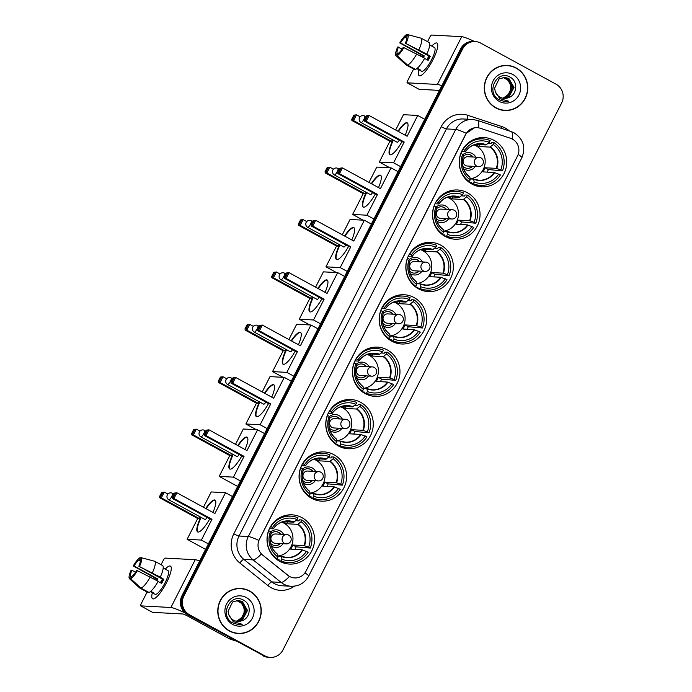 <?xml version="1.0" encoding="UTF-8"?>
<svg xmlns="http://www.w3.org/2000/svg" width="692" height="692" viewBox="0 0 692 692"><rect width="100%" height="100%" fill="white"/><g stroke="black" fill="none" stroke-linecap="round" stroke-linejoin="round"><path stroke-width="1.04" d="M387.33 349.927A24.652 23.753 93.1 0 0 377.547 347.133A24.652 23.753 93.1 0 0 353.327 365.229A24.652 23.753 93.1 0 0 365.091 393.575A24.652 23.753 93.1 0 0 374.882 396.369A24.652 23.753 93.1 0 0 399.102 378.273A24.652 23.753 93.1 0 0 387.33 349.927M467.411 192.765A24.652 23.753 93.1 0 0 457.62 189.971A24.652 23.753 93.1 0 0 433.4 208.076A24.652 23.753 93.1 0 0 445.164 236.422A24.652 23.753 93.1 0 0 454.955 239.207A24.652 23.753 93.1 0 0 479.175 221.111A24.652 23.753 93.1 0 0 467.411 192.765M440.717 245.15A24.652 23.753 93.1 0 0 430.926 242.364A24.652 23.753 93.1 0 0 406.706 260.46A24.652 23.753 93.1 0 0 418.478 288.806A24.652 23.753 93.1 0 0 428.262 291.591A24.652 23.753 93.1 0 0 452.482 273.496A24.652 23.753 93.1 0 0 440.717 245.15M414.024 297.534A24.652 23.753 93.1 0 0 404.232 294.749A24.652 23.753 93.1 0 0 380.02 312.845A24.652 23.753 93.1 0 0 391.784 341.191A24.652 23.753 93.1 0 0 401.576 343.985A24.652 23.753 93.1 0 0 425.788 325.88A24.652 23.753 93.1 0 0 414.024 297.534M360.644 402.312A24.652 23.753 93.1 0 0 350.853 399.518A24.652 23.753 93.1 0 0 326.633 417.622A24.652 23.753 93.1 0 0 338.397 445.968A24.652 23.753 93.1 0 0 348.188 448.753A24.652 23.753 93.1 0 0 372.408 430.658A24.652 23.753 93.1 0 0 360.644 402.312M333.951 454.696A24.652 23.753 93.1 0 0 324.159 451.911A24.652 23.753 93.1 0 0 299.939 470.006A24.652 23.753 93.1 0 0 311.703 498.352A24.652 23.753 93.1 0 0 321.495 501.138A24.652 23.753 93.1 0 0 345.715 483.042A24.652 23.753 93.1 0 0 333.951 454.696M301.885 517.625A24.652 23.753 93.1 0 0 292.093 514.839A24.652 23.753 93.1 0 0 267.873 532.935A24.652 23.753 93.1 0 0 279.637 561.281A24.652 23.753 93.1 0 0 289.429 564.067A24.652 23.753 93.1 0 0 313.649 545.971A24.652 23.753 93.1 0 0 301.885 517.625M494.105 140.372A24.652 23.753 93.1 0 0 484.313 137.587A24.652 23.753 93.1 0 0 460.093 155.683A24.652 23.753 93.1 0 0 471.858 184.029A24.652 23.753 93.1 0 0 481.649 186.823A24.652 23.753 93.1 0 0 505.869 168.718A24.652 23.753 93.1 0 0 494.105 140.372M512.461 139.127A12.56 12.101 93.1 0 0 510.514 138.279L480.196 128.236A12.56 12.101 93.1 0 0 477.151 127.665A12.56 12.101 93.1 0 0 465.777 134.369L259.431 539.345A12.56 12.101 93.1 0 0 262.692 555.114L287.829 575.32A12.56 12.101 93.1 0 0 294.593 577.924A12.56 12.101 93.1 0 0 305.959 571.22L517.486 156.081A12.56 12.101 93.1 0 0 512.461 139.127M516.197 67.98A22.559 21.737 93.1 0 0 507.236 65.429A22.559 21.737 93.1 0 0 485.075 81.985A22.559 21.737 93.1 0 0 495.844 107.926A22.559 21.737 93.1 0 0 504.805 110.478A22.559 21.737 93.1 0 0 526.967 93.913A22.559 21.737 93.1 0 0 516.197 67.98M511.57 66.363A22.559 21.737 93.1 0 0 506.743 65.403M249.691 591.02A22.559 21.737 93.1 0 0 240.738 588.468A22.559 21.737 93.1 0 0 218.568 605.033A22.559 21.737 93.1 0 0 229.337 630.974A22.559 21.737 93.1 0 0 238.299 633.526A22.559 21.737 93.1 0 0 260.46 616.961A22.559 21.737 93.1 0 0 249.691 591.02M245.063 589.402A22.559 21.737 93.1 0 0 240.236 588.451M475.231 41.546L473.242 41.442A13.952 13.451 93.1 0 0 460.604 48.89L181.927 595.821A13.952 13.451 93.1 0 0 187.515 614.66L263.773 655.765A13.952 13.451 93.1 0 0 269.318 657.348A13.952 13.451 93.1 0 1 263.773 655.765L188.509 614.712L264.768 655.826A13.952 13.451 93.1 0 0 270.304 657.4A13.952 13.451 93.1 0 0 282.942 649.952L561.619 103.021A13.952 13.451 93.1 0 0 556.031 84.182L480.767 43.129A13.952 13.451 93.1 0 0 475.231 41.546A13.952 13.451 93.1 0 0 462.593 49.002L183.916 595.933A13.952 13.451 93.1 0 0 189.504 614.764L264.768 655.826M181.927 595.821L182.922 595.873A13.952 13.451 93.1 0 0 188.509 614.712A13.952 13.451 93.1 0 1 182.922 595.873L461.599 48.942L182.922 595.873L183.916 595.933M474.236 41.494A13.952 13.451 93.1 0 0 461.599 48.942A13.952 13.451 93.1 0 1 474.236 41.494M304.973 572.846A16.279 1.817 27 0 1 308.649 576.159C304.826 582.967 298.996 586.34 291.159 586.271A18.606 17.931 -86.9 0 1 283.772 584.16A18.606 17.931 -86.9 0 1 281.151 582.413A16.279 3.581 128.8 0 0 289.429 576.488L261.36 554.033A16.279 3.581 128.8 0 1 253.134 559.897A18.606 17.931 -86.9 0 1 248.307 536.525A16.279 1.817 -153 0 1 258.825 540.426L465.655 134.36L466.261 133.322L474.513 127.804M237.797 633.491A22.559 21.737 93.1 0 0 242.702 633.059M504.304 110.443A22.559 21.737 93.1 0 0 509.208 110.019M262.778 655.713A13.952 13.451 93.1 0 0 268.323 657.296L270.304 657.4M499.477 109.492A22.326 21.513 93.1 0 0 503.819 110.192L504.814 110.244A22.326 21.513 93.1 0 0 526.75 93.852A22.326 21.513 93.1 0 0 516.094 68.179A22.326 21.513 93.1 0 0 507.227 65.662A22.326 21.513 93.1 0 0 485.291 82.045A22.326 21.513 93.1 0 0 495.948 107.718A22.326 21.513 93.1 0 0 504.814 110.244M503.257 77.409L505.757 78.378C511.578 82.781 512.374 88.187 508.136 94.596A10.51 10.129 93.1 0 0 507.418 79.891L503.058 77.435M504.053 77.348L507.331 78.456L512.452 87.33L507.444 96.621L502.799 98.203M503.854 77.357L506.942 78.438L512.054 87.304L507.054 96.603L502.608 98.16M508.438 97.676C517.227 95.107 518.213 81.526 510.497 77.392C497.384 68.819 485.317 91.932 498.785 99.683L504.892 101.62L508.732 101.24L499.745 98.601L495.394 91.88A10.51 10.129 93.1 0 0 508.438 97.676L504.157 98.376M495.394 91.88L494.572 88.308L499.044 78.983L504.84 77.357L508.905 78.542L514.026 87.417L509.027 96.707L503.577 98.325M504.641 77.348L508.516 78.525L513.637 87.391L508.629 96.681L503.378 98.299M512.858 74.528A15.163 14.61 93.1 0 0 493.111 80.912A15.163 14.61 93.1 0 0 499.183 101.378A15.163 14.61 93.1 0 0 518.931 94.994A15.163 14.61 93.1 0 0 512.858 74.528M508.136 94.596L503.378 98.048M507.227 65.662L506.233 65.602A22.326 21.513 93.1 0 0 501.838 65.835M508.732 101.24L504.805 101.612M431.747 46.087A18.606 4.515 118.6 0 1 437.776 45.62A18.606 4.515 118.6 0 1 432.993 59.668A18.606 4.515 118.6 0 1 421.722 75.056A18.606 4.515 118.6 0 1 418.85 69.728A18.606 4.515 118.6 0 0 419.118 75.739A18.606 4.515 118.6 0 0 432.993 59.668A18.606 4.515 118.6 0 0 436.937 43.068A18.606 4.515 118.6 0 0 431.747 46.087M474.53 41.511A18.606 2.076 -153 0 0 461.728 36.676L431.566 35.05A2.327 0.562 -61.4 0 0 429.896 37.074L427.552 41.667M441.851 85.696A18.606 2.076 -153 0 0 437.387 84.45L407.225 82.824L419.11 89.303L439.455 90.401M419.11 89.303A2.327 0.562 118.6 0 1 419.041 89.285L407.155 82.806A2.327 0.562 -61.4 0 1 407.649 80.73L413.617 69.01M420.329 55.844L420.944 54.642M423.409 57.523A9.299 2.258 -61.4 0 1 424.3 55.914L400.53 42.956A9.299 2.258 118.6 0 1 405.33 37.134L406.758 37.913M424.585 58.413L428.149 60.36A13.485 3.278 118.6 0 0 429.256 58.301A13.485 3.278 118.6 0 0 430.251 56.242L426.791 54.106A15.354 3.728 118.6 0 0 429.161 42.541L421.238 38.224L407.865 34.669L406.576 37.204A9.299 2.258 118.6 0 1 405.339 43.215L429.109 56.173A9.299 2.258 -61.4 0 1 428.14 58.24A9.299 2.258 -61.4 0 1 427.258 59.867M426.869 59.659A9.299 2.258 118.6 0 1 428.971 56.104M431.938 46.191A13.485 3.278 118.6 0 1 432.111 46.26L434.49 47.558A13.485 3.278 118.6 0 1 431.635 59.599A13.485 3.278 118.6 0 1 421.575 71.241L419.196 69.944A13.485 3.278 118.6 0 1 419.041 69.84L416.818 68.62M419.196 69.944A13.485 3.278 118.6 0 0 420.278 69.901L417.267 68.257M424.698 58.223A15.354 3.728 118.6 0 1 415.468 69.416L407.545 65.091L397.156 55.68L398.445 53.154A9.299 2.258 118.6 0 0 403.246 47.333L424.698 58.223M398.203 53.63L397.208 53.085L395.911 55.619L406.308 65.022L414.231 69.347L414.473 68.871M426.791 54.106L405.339 43.215M421.238 38.224A15.354 3.728 118.6 0 1 418.868 49.781M416.774 53.898A15.354 3.728 118.6 0 1 407.545 65.091M406.308 65.022A15.354 3.728 118.6 0 1 406.239 64.97L400.236 59.538M407.865 34.669A12.093 2.932 118.6 0 1 406.1 43.25M404.007 47.376A12.093 2.932 118.6 0 1 397.156 55.68M395.911 55.619A12.093 2.932 118.6 0 1 397.675 47.03L402.138 49.089M397.208 53.085A9.299 2.258 118.6 0 1 398.436 47.073M422.509 57.038A13.485 3.278 118.6 0 1 423.158 55.853L399.768 42.913A12.093 2.932 118.6 0 1 406.619 34.6L405.33 37.134M432.111 46.26A13.485 3.278 118.6 0 1 432.266 46.373L429.715 44.98M407.744 34.894L406.619 34.6M400.53 42.956L399.768 42.913M424.3 55.914L423.158 55.853M430.251 56.242L429.109 56.173M419.283 69.356L419.041 69.84M232.97 632.531A22.326 21.513 93.1 0 0 237.313 633.232L238.308 633.292A22.326 21.513 93.1 0 0 260.244 616.901A22.326 21.513 93.1 0 0 249.587 591.227A22.326 21.513 93.1 0 0 240.721 588.702A22.326 21.513 93.1 0 0 218.784 605.093A22.326 21.513 93.1 0 0 229.441 630.767A22.326 21.513 93.1 0 0 238.308 633.292M236.75 600.457L239.25 601.417C245.08 605.82 245.868 611.235 241.629 617.645A10.51 10.129 93.1 0 0 240.911 602.94L236.552 600.483M237.546 600.397L240.833 601.504L245.945 610.37L240.946 619.669L236.292 621.243M237.347 600.405L240.435 601.478L245.556 610.353L240.548 619.643L236.102 621.208M241.932 620.715C250.729 618.155 251.706 604.574 243.991 600.44C230.877 591.868 218.81 614.972 232.278 622.731L238.385 624.668L242.235 624.288L233.239 621.65L228.888 614.92A10.51 10.129 93.1 0 0 241.932 620.715L237.65 621.425M228.888 614.92L228.066 611.347L232.547 602.023L238.342 600.405L242.408 601.59L247.528 610.456L242.52 619.747L237.071 621.373M238.143 600.397L242.01 601.564L247.13 610.439L242.122 619.729L236.88 621.347M246.361 597.568A15.163 14.61 93.1 0 0 226.604 603.952A15.163 14.61 93.1 0 0 232.676 624.426A15.163 14.61 93.1 0 0 252.433 618.043A15.163 14.61 93.1 0 0 246.361 597.568M241.629 617.645L236.872 621.087M240.721 588.702L239.726 588.65A22.326 21.513 93.1 0 0 235.332 588.875M242.235 624.288L238.385 624.668M474.011 139.412A23.26 22.412 93.1 0 1 480.516 138.781L482.999 138.91A23.26 22.412 93.1 0 1 490.196 140.571L489.313 142.31A21.305 20.526 93.1 0 0 464.756 150.242L465.491 151.574L461.685 151.366M475.577 144.377L486.026 144.939L489.313 142.31M487.947 143.452L491.147 143.633L491.675 142.595L494.157 142.725A23.26 22.412 93.1 0 1 502.496 170.829L500.826 169.912A21.305 20.526 93.1 0 0 493.275 144.464L489.988 147.102L478.726 146.496A18.234 17.568 93.1 0 0 476.805 145.277A18.234 17.568 93.1 0 0 475.162 144.49M502.496 170.829L488.344 169.575L485.031 167.767L496.294 168.372L500.826 169.912M487.177 172.118A22.092 21.288 93.1 0 0 488.344 169.575M470.863 183.458L471.33 182.541L469.323 182.429M471.607 183.89A23.26 22.412 93.1 0 0 477.999 185.222L480.482 185.361A23.26 22.412 93.1 0 0 500.394 174.946L494.2 172.498L482.938 171.884A18.234 17.568 -86.9 0 0 485.031 167.767M471.079 183.588L473.285 183.709A23.26 22.412 93.1 0 0 480.482 185.361M468.095 181.477L469.323 181.546A23.26 22.412 93.1 0 1 460.984 153.442L460.811 153.434M462.784 149.308L463.086 149.325A23.26 22.412 93.1 0 1 482.999 138.91M473.285 183.709L474.167 181.97A21.305 20.526 93.1 0 0 498.724 174.029M460.984 153.442L462.654 154.359A21.305 20.526 93.1 0 0 470.205 179.808L469.323 181.546M464.756 150.242L463.086 149.325M470.093 178.934L473.665 179.124L474.167 181.97M470.205 179.808L469.868 177.178A18.45 17.784 93.1 0 1 463.467 155.605L462.654 154.359M473.665 179.124L473.83 179.332A18.45 17.784 93.1 0 0 494.65 172.611M486.381 144.758A18.45 17.784 93.1 0 0 465.569 151.487L465.491 151.574M493.275 144.464L494.157 142.725M470.153 178.934A18.234 17.568 93.1 0 0 471.131 178.648M478.726 146.496L479.686 144.602M473.951 144.896A17.49 16.85 -86.9 0 1 476.226 145.925A17.49 16.85 -86.9 0 1 484.884 164.679A17.49 16.85 -86.9 0 1 470.076 178.795M463.562 168.744A8.84 8.52 93.1 0 0 475.317 166.443M475.819 157.162A8.84 8.52 93.1 0 0 462.862 154.671M462.758 165.968A6.981 6.721 93.1 0 0 472.593 166.296M473.094 157.015A6.981 6.721 93.1 0 0 463.277 156.28M478.509 166.616A4.654 4.654 0 0 0 482.904 164.09A4.654 4.654 0 0 0 479.011 157.335A4.654 4.481 -86.9 0 0 476.667 166.097A4.654 4.481 -86.9 0 0 478.509 166.616L467.342 166.019A4.654 4.481 -86.9 0 1 463.268 160.137A4.654 4.481 -86.9 0 1 467.844 156.729L479.011 157.335A4.654 4.481 -86.9 0 1 480.862 157.854M468.095 154.411A6.981 6.721 -86.9 0 1 472.844 156.998M472.342 166.288A6.981 6.721 -86.9 0 1 467.334 168.346M401.974 141.626A18.139 4.403 118.6 0 1 389.847 154.679A18.139 4.403 118.6 0 1 392.969 139.957M389.838 167.784L379.328 162.049L389.925 141.255L351.899 120.512L351.778 119.266L353.872 115.149L356.501 114.837L360.125 116.81M395.66 130.001L403.462 114.69L417.734 115.46L424.741 119.284M389.925 141.255L391.594 141.341L353.56 120.598L351.899 120.512M397.935 131.238A18.139 4.403 118.6 0 1 407.225 122.83A18.139 4.403 118.6 0 1 405.183 135.191M392.442 139.672L391.594 141.341M379.328 162.049L393.601 162.819L404.206 142.024L402.536 141.938L364.511 121.195L366.172 121.282L404.206 142.024M367.651 115.893L365.558 120.01L366.172 121.282L369.113 115.512L366.483 115.832L369.113 115.512L407.138 136.255L417.734 115.46M400.607 166.642L393.601 162.819M353.872 115.149L356.501 114.837L353.56 120.598L352.946 119.327L355.039 115.209M351.778 119.266L352.946 119.327M365.558 120.01L364.39 119.95L364.511 121.195M366.483 115.832L364.39 119.95M364.563 116.014A3.72 0.9 118.6 0 1 364.667 116.04A3.72 0.9 118.6 0 1 363.88 119.361A3.72 0.9 118.6 0 1 361.207 122.605A3.72 0.9 118.6 0 1 361.103 122.579L397.147 142.241A3.72 0.9 -61.4 0 0 397.251 142.267A3.72 0.9 -61.4 0 0 399.284 140.156M390.054 154.766A18.139 4.403 118.6 0 1 393.367 140.173M398.332 131.454A18.139 4.403 118.6 0 1 407.112 122.908A18.139 4.403 118.6 0 1 407.406 122.96M447.317 191.805A23.26 22.412 93.1 0 1 453.822 191.165L456.305 191.303A23.26 22.412 93.1 0 1 463.51 192.956L462.619 194.694A21.305 20.526 93.1 0 0 438.062 202.626L438.797 203.958L434.991 203.751M448.883 196.762L459.332 197.332L462.619 194.694M461.253 195.845L464.462 196.018L464.989 194.98L467.472 195.118A23.26 22.412 93.1 0 1 475.802 223.213L474.132 222.305A21.305 20.526 93.1 0 0 466.581 196.857L463.294 199.486L452.032 198.881A18.234 17.568 93.1 0 0 450.12 197.67A18.234 17.568 93.1 0 0 448.468 196.883M475.802 223.213L461.651 221.959L458.338 220.151L469.6 220.765L474.132 222.305M460.483 224.502A22.092 21.288 93.1 0 0 461.651 221.959M444.169 235.842L444.636 234.925L442.629 234.813M444.913 236.275A23.26 22.412 93.1 0 0 451.305 237.615L453.788 237.745A23.26 22.412 93.1 0 0 473.709 227.331L467.507 224.883L456.244 224.269A18.234 17.568 -86.9 0 0 458.338 220.151M444.385 235.972L446.591 236.093A23.26 22.412 93.1 0 0 453.788 237.745M441.409 233.87L442.629 233.931A23.26 22.412 93.1 0 1 434.291 205.835L434.118 205.827M436.09 201.701L436.392 201.718A23.26 22.412 93.1 0 1 456.305 191.303M446.591 236.093L447.473 234.354A21.305 20.526 93.1 0 0 472.031 226.422M434.291 205.835L435.969 206.744A21.305 20.526 93.1 0 0 443.511 232.192L442.629 233.931M438.062 202.626L436.392 201.718M443.399 231.318L446.971 231.517L447.473 234.354M443.511 232.192L443.174 229.562A18.45 17.784 93.1 0 1 436.782 207.989L435.969 206.744M446.971 231.517L447.136 231.725A18.45 17.784 93.1 0 0 467.956 224.995M459.696 197.151A18.45 17.784 93.1 0 0 438.875 203.872L438.797 203.958M466.581 196.857L467.472 195.118M443.46 231.327A18.234 17.568 93.1 0 0 444.437 231.033M452.032 198.881L452.992 196.986M447.257 197.289A17.49 16.85 -86.9 0 1 449.532 198.31A17.49 16.85 -86.9 0 1 458.191 217.063A17.49 16.85 -86.9 0 1 443.382 231.189M436.868 221.137A8.84 8.52 93.1 0 0 448.624 218.836M449.125 209.546A8.84 8.52 93.1 0 0 436.168 207.055M436.064 218.361A6.981 6.721 93.1 0 0 445.899 218.689M446.401 209.399A6.981 6.721 93.1 0 0 436.583 208.664M451.815 219.009A4.654 4.654 0 0 0 456.21 216.475A4.654 4.654 0 0 0 452.317 209.719A4.654 4.481 -86.9 0 0 449.973 218.482A4.654 4.481 -86.9 0 0 451.815 219.009L440.648 218.404A4.654 4.481 -86.9 0 1 436.583 212.53A4.654 4.481 -86.9 0 1 441.15 209.114L452.317 209.719A4.654 4.481 -86.9 0 1 454.168 210.247M441.401 206.796A6.981 6.721 -86.9 0 1 446.15 209.382M445.648 218.672A6.981 6.721 -86.9 0 1 440.648 220.731M375.289 194.011A18.139 4.403 118.6 0 1 363.153 207.064A18.139 4.403 118.6 0 1 366.276 192.341M363.144 220.168L352.635 214.434L363.239 193.639L325.205 172.896L325.084 171.651L327.186 167.533L329.807 167.222L333.432 169.194M368.974 182.385L376.768 167.075L391.041 167.845L398.047 171.668M363.239 193.639L364.9 193.725L326.875 172.983L325.205 172.896M371.241 183.622A18.139 4.403 118.6 0 1 380.531 175.214A18.139 4.403 118.6 0 1 378.489 187.575M365.748 192.056L364.9 193.725M352.635 214.434L366.916 215.212L377.512 194.409L375.842 194.322L337.817 173.58L339.487 173.666L377.512 194.409M340.957 168.277L338.864 172.395L339.487 173.666L342.419 167.905L339.789 168.217L342.419 167.905L380.444 188.648L391.041 167.845M373.914 219.027L366.916 215.212M327.186 167.533L329.807 167.222L326.875 172.983L326.252 171.72L328.345 167.602M325.084 171.651L326.252 171.72M338.864 172.395L337.696 172.334L337.817 173.58M339.789 168.217L337.696 172.334M337.869 168.398A3.72 0.9 118.6 0 1 337.973 168.433A3.72 0.9 118.6 0 1 337.186 171.746A3.72 0.9 118.6 0 1 334.513 174.99A3.72 0.9 118.6 0 1 334.409 174.964L370.454 194.625A3.72 0.9 -61.4 0 0 370.557 194.651A3.72 0.9 -61.4 0 0 372.59 192.549M363.361 207.15A18.139 4.403 118.6 0 1 366.673 192.558M371.639 183.838A18.139 4.403 118.6 0 1 380.418 175.292A18.139 4.403 118.6 0 1 380.712 175.344M420.624 244.19A23.26 22.412 93.1 0 1 427.128 243.549L429.611 243.688A23.26 22.412 93.1 0 1 436.816 245.34L435.925 247.079A21.305 20.526 93.1 0 0 411.368 255.011L412.112 256.351L408.297 256.144M422.189 249.146L432.638 249.717L435.925 247.079M434.559 248.229L437.768 248.402L438.296 247.364L440.778 247.502A23.26 22.412 93.1 0 1 449.108 275.598L447.439 274.689A21.305 20.526 93.1 0 0 439.887 249.241L436.6 251.879L425.338 251.265A18.234 17.568 93.1 0 0 423.426 250.054A18.234 17.568 93.1 0 0 421.774 249.267M449.108 275.598L434.957 274.343L431.652 272.544L442.915 273.15L447.439 274.689M433.789 276.887A22.092 21.288 93.1 0 0 434.957 274.343M417.475 288.227L417.942 287.31L415.935 287.206M418.219 288.668A23.26 22.412 93.1 0 0 424.62 290L427.102 290.13A23.26 22.412 93.1 0 0 447.015 279.715L440.813 277.267L429.55 276.662A18.234 17.568 -86.9 0 0 431.652 272.544M417.7 288.365L419.897 288.478A23.26 22.412 93.1 0 0 427.102 290.13M414.716 286.254L415.935 286.315A23.26 22.412 93.1 0 1 407.597 258.22L407.424 258.211M409.396 254.085L409.699 254.102A23.26 22.412 93.1 0 1 429.611 243.688M419.897 288.478L420.779 286.739A21.305 20.526 93.1 0 0 445.337 278.807M407.597 258.22L409.275 259.137A21.305 20.526 93.1 0 0 416.818 284.576L415.935 286.315M411.368 255.011L409.699 254.102M416.705 283.711L420.286 283.902L420.779 286.739M416.818 284.576L416.489 281.947A18.45 17.784 93.1 0 1 410.088 260.382L409.275 259.137M420.286 283.902L420.442 284.109A18.45 17.784 93.1 0 0 441.262 277.388M433.002 249.535A18.45 17.784 93.1 0 0 412.181 256.256L412.112 256.351M439.887 249.241L440.778 247.502M416.766 283.711A18.234 17.568 93.1 0 0 417.743 283.417M425.338 251.265L426.307 249.371M420.563 249.674A17.49 16.85 -86.9 0 1 422.838 250.703A17.49 16.85 -86.9 0 1 431.497 269.447A17.49 16.85 -86.9 0 1 416.688 283.573M410.174 273.522A8.84 8.52 93.1 0 0 421.93 271.221M422.431 261.931A8.84 8.52 93.1 0 0 409.474 259.439M409.37 270.745A6.981 6.721 93.1 0 0 419.205 271.074M419.707 261.784A6.981 6.721 93.1 0 0 409.889 261.048M425.122 271.394A4.654 4.654 0 0 0 429.524 268.859A4.654 4.654 0 0 0 425.623 262.104A4.654 4.481 -86.9 0 0 423.279 270.866A4.654 4.481 -86.9 0 0 425.122 271.394L413.954 270.788A4.654 4.481 -86.9 0 1 409.889 264.915A4.654 4.481 -86.9 0 1 414.456 261.498L425.623 262.104A4.654 4.481 -86.9 0 1 427.474 262.631M414.707 259.189A6.981 6.721 -86.9 0 1 419.464 261.775M418.954 271.056A6.981 6.721 -86.9 0 1 413.954 273.115M348.595 246.404A18.139 4.403 118.6 0 1 336.459 259.457A18.139 4.403 118.6 0 1 339.582 244.734M336.45 272.553L325.949 266.827L336.546 246.023L298.52 225.281L298.39 224.044L300.492 219.918L303.113 219.606L306.738 221.587M342.28 234.77L350.074 219.459L364.355 220.238L371.353 224.052M336.546 246.023L338.206 246.118L300.181 225.376L298.52 225.281M344.547 236.007A18.139 4.403 118.6 0 1 353.837 227.607A18.139 4.403 118.6 0 1 351.796 239.96M339.054 244.449L338.206 246.118M325.949 266.827L340.222 267.596L350.818 246.802L349.157 246.707L311.123 225.964L312.793 226.05L350.818 246.802M314.272 220.67L312.17 224.788L312.793 226.05L315.725 220.29L313.104 220.601L315.725 220.29L353.759 241.032L364.355 220.238M347.22 271.42L340.222 267.596M300.492 219.918L303.113 219.606L300.181 225.376L299.558 224.104L301.66 219.987M298.39 224.044L299.558 224.104M312.17 224.788L311.002 224.718L311.123 225.964M313.104 220.601L311.002 224.718M311.175 220.791A3.72 0.9 118.6 0 1 311.279 220.817A3.72 0.9 118.6 0 1 310.492 224.139A3.72 0.9 118.6 0 1 307.819 227.374A3.72 0.9 118.6 0 1 307.715 227.348L343.76 247.009A3.72 0.9 -61.4 0 0 343.863 247.044A3.72 0.9 -61.4 0 0 345.896 244.933M336.675 259.543A18.139 4.403 118.6 0 1 339.98 244.951M344.945 236.223A18.139 4.403 118.6 0 1 353.733 227.685A18.139 4.403 118.6 0 1 354.019 227.729M393.93 296.574A23.26 22.412 93.1 0 1 400.434 295.942L402.917 296.072A23.26 22.412 93.1 0 1 410.122 297.724L409.232 299.463A21.305 20.526 93.1 0 0 384.674 307.404L385.418 308.736L381.603 308.528M395.495 301.539L405.945 302.101L409.232 299.463M407.865 300.613L411.074 300.786L411.602 299.757L414.084 299.887A23.26 22.412 93.1 0 1 422.423 327.991L420.745 327.074A21.305 20.526 93.1 0 0 413.193 301.625L409.906 304.264L398.644 303.65A18.234 17.568 93.1 0 0 396.732 302.439A18.234 17.568 93.1 0 0 395.08 301.651M422.423 327.991L408.263 326.736L404.958 324.929L416.221 325.534L420.745 327.074M407.095 329.271A22.092 21.288 93.1 0 0 408.263 326.736M390.781 340.611L391.248 339.694L389.241 339.59M391.525 341.052A23.26 22.412 93.1 0 0 397.926 342.384L400.409 342.523A23.26 22.412 93.1 0 0 420.321 332.108L414.119 329.651L402.856 329.046A18.234 17.568 -86.9 0 0 404.958 324.929M391.006 340.749L393.203 340.871A23.26 22.412 93.1 0 0 400.409 342.523M388.022 338.639L389.241 338.708A23.26 22.412 93.1 0 1 380.903 310.604L380.73 310.596M382.702 306.469L383.005 306.487A23.26 22.412 93.1 0 1 402.917 296.072M393.203 340.871L394.094 339.123A21.305 20.526 93.1 0 0 418.651 331.191M380.903 310.604L382.581 311.521A21.305 20.526 93.1 0 0 390.132 336.969L389.241 338.708M384.674 307.404L383.005 306.487M390.02 336.096L393.592 336.286L394.094 339.123M390.132 336.969L389.795 334.331A18.45 17.784 93.1 0 1 383.394 312.767L382.581 311.521M393.592 336.286L393.757 336.494A18.45 17.784 93.1 0 0 414.569 329.773M406.308 301.92A18.45 17.784 93.1 0 0 385.496 308.649L385.418 308.736M413.193 301.625L414.084 299.887M390.072 336.096A18.234 17.568 93.1 0 0 391.049 335.802M398.644 303.65L399.613 301.755M393.869 302.058A17.49 16.85 -86.9 0 1 396.144 303.087A17.49 16.85 -86.9 0 1 404.803 321.841A17.49 16.85 -86.9 0 1 390.003 335.957M383.48 325.906A8.84 8.52 93.1 0 0 395.236 323.605M395.738 314.315A8.84 8.52 93.1 0 0 382.78 311.824M382.676 323.129A6.981 6.721 93.1 0 0 392.511 323.458M393.013 314.168A6.981 6.721 93.1 0 0 383.204 313.441M398.436 323.778A4.654 4.654 0 0 0 402.83 321.244A4.654 4.654 0 0 0 398.938 314.488A4.654 4.481 -86.9 0 0 396.585 323.25A4.654 4.481 -86.9 0 0 398.436 323.778L387.26 323.173A4.654 4.481 -86.9 0 1 383.195 317.299A4.654 4.481 -86.9 0 1 387.762 313.891L398.938 314.488A4.654 4.481 -86.9 0 1 400.78 315.016M388.013 311.573A6.981 6.721 -86.9 0 1 392.771 314.159M392.269 323.449A6.981 6.721 -86.9 0 1 387.26 325.508M321.901 298.788A18.139 4.403 118.6 0 1 309.774 311.841A18.139 4.403 118.6 0 1 312.888 297.119M309.757 324.946L299.255 319.211L309.852 298.416L271.826 277.674L271.697 276.428L273.798 272.311L276.428 271.991L280.052 273.971M315.587 287.154L323.389 271.852L337.661 272.622L344.659 276.437M309.852 298.416L311.512 298.503L273.487 277.76L271.826 277.674M317.853 288.4A18.139 4.403 118.6 0 1 327.143 279.992A18.139 4.403 118.6 0 1 325.102 292.353M312.369 296.833L311.512 298.503M299.255 319.211L313.528 319.981L324.124 299.186L322.463 299.091L284.438 278.348L286.099 278.443L324.124 299.186M287.578 273.055L285.476 277.172L286.099 278.443L289.04 272.674L286.41 272.994L289.04 272.674L327.065 293.417L337.661 272.622M320.534 323.804L313.528 319.981M273.798 272.311L276.428 271.991L273.487 277.76L272.864 276.489L274.966 272.371M271.697 276.428L272.864 276.489M285.476 277.172L284.308 277.111L284.438 278.348M286.41 272.994L284.308 277.111M284.481 273.176A3.72 0.9 118.6 0 1 284.585 273.202A3.72 0.9 118.6 0 1 283.798 276.523A3.72 0.9 118.6 0 1 281.125 279.767A3.72 0.9 118.6 0 1 281.021 279.732L317.074 299.402A3.72 0.9 -61.4 0 0 317.178 299.428A3.72 0.9 -61.4 0 0 319.202 297.318M309.981 311.928A18.139 4.403 118.6 0 1 313.286 297.335M318.251 288.616A18.139 4.403 118.6 0 1 327.039 280.07A18.139 4.403 118.6 0 1 327.333 280.122M367.244 348.967A23.26 22.412 93.1 0 1 373.741 348.327L376.223 348.465A23.26 22.412 93.1 0 1 383.429 350.117L382.546 351.856A21.305 20.526 93.1 0 0 357.989 359.788L358.724 361.12L354.918 360.913M368.801 353.923L379.251 354.486L382.546 351.856M381.171 353.007L384.38 353.18L384.908 352.142L387.39 352.271A23.26 22.412 93.1 0 1 395.729 380.375L394.051 379.458A21.305 20.526 93.1 0 0 386.508 354.019L383.212 356.648L371.95 356.043A18.234 17.568 93.1 0 0 370.038 354.832A18.234 17.568 93.1 0 0 368.395 354.036M395.729 380.375L381.577 379.121L378.264 377.313L389.527 377.927L394.051 379.458M380.41 381.664A22.092 21.288 93.1 0 0 381.577 379.121M364.087 393.004L364.554 392.087L362.556 391.975M364.84 393.437A23.26 22.412 93.1 0 0 371.232 394.769L373.715 394.907A23.26 22.412 93.1 0 0 393.627 384.493L387.425 382.045L376.163 381.43A18.234 17.568 -86.9 0 0 378.264 377.313M364.312 393.134L366.509 393.255A23.26 22.412 93.1 0 0 373.715 394.907M361.328 391.023L362.547 391.092A23.26 22.412 93.1 0 1 354.217 362.997L354.045 362.98M356.008 358.863L356.311 358.871A23.26 22.412 93.1 0 1 376.223 348.465M366.509 393.255L367.4 391.516A21.305 20.526 93.1 0 0 391.957 383.584M354.217 362.997L355.887 363.905A21.305 20.526 93.1 0 0 363.438 389.354L362.547 391.092M357.989 359.788L356.311 358.871M363.326 388.48L366.898 388.67L367.4 391.516M363.438 389.354L363.101 386.724A18.45 17.784 93.1 0 1 356.7 365.151L355.887 363.905M366.898 388.67L367.063 388.887A18.45 17.784 93.1 0 0 387.875 382.157M379.614 354.304A18.45 17.784 93.1 0 0 358.802 361.034L358.724 361.12M386.508 354.019L387.39 352.271M363.378 388.48A18.234 17.568 93.1 0 0 364.364 388.195M371.95 356.043L372.919 354.148M367.175 354.442A17.49 16.85 -86.9 0 1 369.459 355.472A17.49 16.85 -86.9 0 1 378.109 374.225A17.49 16.85 -86.9 0 1 363.309 388.342M356.787 378.29A8.84 8.52 93.1 0 0 368.542 375.998M369.044 366.708A8.84 8.52 93.1 0 0 356.086 364.217M355.982 375.514A6.981 6.721 93.1 0 0 365.826 375.851M366.327 366.561A6.981 6.721 93.1 0 0 356.51 365.826M371.742 376.171A4.654 4.654 0 0 0 376.137 373.637A4.654 4.654 0 0 0 372.244 366.881A4.654 4.481 -86.9 0 0 369.891 375.644A4.654 4.481 -86.9 0 0 371.742 376.171L360.567 375.566A4.654 4.481 -86.9 0 1 356.501 369.692A4.654 4.481 -86.9 0 1 361.068 366.276L372.244 366.881A4.654 4.481 -86.9 0 1 374.087 367.4M361.319 363.957A6.981 6.721 -86.9 0 1 366.077 366.544M365.575 375.834A6.981 6.721 -86.9 0 1 360.567 377.893M295.207 351.173A18.139 4.403 118.6 0 1 283.08 364.226A18.139 4.403 118.6 0 1 286.203 349.503M283.071 377.33L272.562 371.595L283.158 350.801L245.132 330.058L245.011 328.812L247.105 324.695L249.734 324.384L253.358 326.356M288.893 339.547L296.695 324.237L310.967 325.006L317.974 328.83M283.158 350.801L284.819 350.887L246.793 330.145L245.132 330.058M291.159 340.784A18.139 4.403 118.6 0 1 300.449 332.376A18.139 4.403 118.6 0 1 298.416 344.737M285.675 349.218L284.819 350.887M272.562 371.595L286.834 372.365L297.43 351.571L295.769 351.484L257.744 330.741L259.405 330.828L297.43 351.571M260.884 325.439L258.782 329.556L259.405 330.828L262.346 325.058L259.716 325.378L262.346 325.058L300.371 345.81L310.967 325.006M293.84 376.188L286.834 372.365M247.105 324.695L249.734 324.384L246.793 330.145L246.17 328.873L248.272 324.756M245.011 328.812L246.17 328.873M258.782 329.556L257.614 329.496L257.744 330.741M259.716 325.378L257.614 329.496M257.796 325.56A3.72 0.9 118.6 0 1 257.9 325.586A3.72 0.9 118.6 0 1 257.104 328.908A3.72 0.9 118.6 0 1 254.431 332.151A3.72 0.9 118.6 0 1 254.336 332.125L290.38 351.787A3.72 0.9 -61.4 0 0 290.484 351.813A3.72 0.9 -61.4 0 0 292.517 349.702M283.288 364.312A18.139 4.403 118.6 0 1 286.592 349.719M291.557 341A18.139 4.403 118.6 0 1 300.345 332.454A18.139 4.403 118.6 0 1 300.639 332.506M340.55 401.351A23.26 22.412 93.1 0 1 347.055 400.711L349.538 400.85A23.26 22.412 93.1 0 1 356.735 402.502L355.852 404.24A21.305 20.526 93.1 0 0 331.295 412.173L332.03 413.505L328.224 413.306M342.108 406.308L352.565 406.879L355.852 404.24M354.477 405.391L357.686 405.564L358.214 404.526L360.696 404.664A23.26 22.412 93.1 0 1 369.035 432.76L367.357 431.851A21.305 20.526 93.1 0 0 359.814 406.403L356.527 409.033L345.265 408.427A18.234 17.568 93.1 0 0 343.344 407.216A18.234 17.568 93.1 0 0 341.701 406.429M369.035 432.76L354.884 431.505L351.571 429.697L362.833 430.312L367.357 431.851M353.716 434.048A22.092 21.288 93.1 0 0 354.884 431.505M337.393 445.388L337.86 444.472L335.862 444.359M338.146 445.821A23.26 22.412 93.1 0 0 344.538 447.162L347.021 447.292A23.26 22.412 93.1 0 0 366.933 436.877L360.74 434.429L349.477 433.815A18.234 17.568 -86.9 0 0 351.571 429.697M337.618 445.518L339.815 445.639A23.26 22.412 93.1 0 0 347.021 447.292M334.634 443.416L335.854 443.477A23.26 22.412 93.1 0 1 327.524 415.382L327.351 415.373M329.323 411.247L329.617 411.264A23.26 22.412 93.1 0 1 349.538 400.85M339.815 445.639L340.706 443.901A21.305 20.526 93.1 0 0 365.264 435.969M327.524 415.382L329.193 416.29A21.305 20.526 93.1 0 0 336.745 441.738L335.854 443.477M331.295 412.173L329.617 411.264M336.632 440.865L340.204 441.063L340.706 443.901M336.745 441.738L336.407 439.109A18.45 17.784 93.1 0 1 330.006 417.536L329.193 416.29M340.204 441.063L340.369 441.271A18.45 17.784 93.1 0 0 361.181 434.541M352.92 406.697A18.45 17.784 93.1 0 0 332.108 413.418L332.03 413.505M359.814 406.403L360.696 404.664M336.693 440.873A18.234 17.568 93.1 0 0 337.67 440.579M345.265 408.427L346.225 406.533M340.49 406.835A17.49 16.85 -86.9 0 1 342.765 407.856A17.49 16.85 -86.9 0 1 351.415 426.609A17.49 16.85 -86.9 0 1 336.615 440.735M330.093 430.683A8.84 8.52 93.1 0 0 341.857 428.383M342.358 419.092A8.84 8.52 93.1 0 0 329.392 416.601M329.288 427.907A6.981 6.721 93.1 0 0 339.132 428.236M339.634 418.945A6.981 6.721 93.1 0 0 329.816 418.21M345.048 428.556A4.654 4.654 0 0 0 349.443 426.021A4.654 4.654 0 0 0 345.55 419.265A4.654 4.481 -86.9 0 0 343.197 428.028A4.654 4.481 -86.9 0 0 345.048 428.556L333.881 427.95A4.654 4.481 -86.9 0 1 329.807 422.077A4.654 4.481 -86.9 0 1 334.383 418.66L345.55 419.265A4.654 4.481 -86.9 0 1 347.401 419.793M334.625 416.35A6.981 6.721 -86.9 0 1 339.383 418.928M338.881 428.218A6.981 6.721 -86.9 0 1 333.873 430.277M268.513 403.566A18.139 4.403 118.6 0 1 256.386 416.61A18.139 4.403 118.6 0 1 259.509 401.888M256.377 429.715L245.868 423.988L256.464 403.185L218.438 382.442L218.317 381.197L220.411 377.079L223.04 376.768L226.665 378.74M262.199 391.932L270.001 376.621L284.274 377.391L291.28 381.214M256.464 403.185L258.133 403.272L220.099 382.529L218.438 382.442M264.474 393.168A18.139 4.403 118.6 0 1 273.755 384.761A18.139 4.403 118.6 0 1 271.722 397.122M258.981 401.602L258.133 403.272M245.868 423.988L260.14 424.758L270.736 403.955L269.076 403.868L231.05 383.126L232.711 383.212L270.736 403.955M234.19 377.823L232.088 381.949L232.711 383.212L235.652 377.451L233.022 377.763L235.652 377.451L273.677 398.194L284.274 377.391M267.147 428.573L260.14 424.758M220.411 377.079L223.04 376.768L220.099 382.529L219.485 381.266L221.578 377.149M218.317 381.197L219.485 381.266M232.088 381.949L230.929 381.88L231.05 383.126M233.022 377.763L230.929 381.88M231.102 377.944A3.72 0.9 118.6 0 1 231.206 377.979A3.72 0.9 118.6 0 1 230.419 381.292A3.72 0.9 118.6 0 1 227.746 384.536A3.72 0.9 118.6 0 1 227.642 384.51L263.687 404.171A3.72 0.9 -61.4 0 0 263.79 404.197A3.72 0.9 -61.4 0 0 265.823 402.095M256.594 416.705A18.139 4.403 118.6 0 1 259.898 402.104M264.863 393.385A18.139 4.403 118.6 0 1 273.651 384.847A18.139 4.403 118.6 0 1 273.945 384.89M313.857 453.736A23.26 22.412 93.1 0 1 320.361 453.104L322.844 453.234A23.26 22.412 93.1 0 1 330.041 454.886L329.158 456.625A21.305 20.526 93.1 0 0 304.601 464.557L305.336 465.898L301.53 465.69M315.422 458.701L325.871 459.263L329.158 456.625M327.792 457.775L330.992 457.948L331.52 456.91L334.002 457.049A23.26 22.412 93.1 0 1 342.341 485.144L340.672 484.236A21.305 20.526 93.1 0 0 333.12 458.787L329.833 461.426L318.571 460.811A18.234 17.568 93.1 0 0 316.651 459.6A18.234 17.568 93.1 0 0 315.007 458.813M342.341 485.144L328.19 483.89L324.877 482.09L336.139 482.696L340.672 484.236M327.022 486.433A22.092 21.288 93.1 0 0 328.19 483.89M310.708 497.773L311.175 496.856L309.168 496.752M311.452 498.214A23.26 22.412 93.1 0 0 317.844 499.546L320.327 499.676A23.26 22.412 93.1 0 0 340.239 489.27L334.046 486.813L322.783 486.208A18.234 17.568 -86.9 0 0 324.877 482.09M310.924 497.911L313.13 498.024A23.26 22.412 93.1 0 0 320.327 499.676M307.94 495.801L309.168 495.87A23.26 22.412 93.1 0 1 300.83 467.766L300.657 467.757M302.629 463.631L302.932 463.649A23.26 22.412 93.1 0 1 322.844 453.234M313.13 498.024L314.012 496.285A21.305 20.526 93.1 0 0 338.57 488.353M300.83 467.766L302.499 468.683A21.305 20.526 93.1 0 0 310.051 494.123L309.168 495.87M304.601 464.557L302.932 463.649M309.938 493.258L313.511 493.448L314.012 496.285M310.051 494.123L309.713 491.493A18.45 17.784 93.1 0 1 303.312 469.929L302.499 468.683M313.511 493.448L313.675 493.656A18.45 17.784 93.1 0 0 334.495 486.934M326.235 459.081A18.45 17.784 93.1 0 0 305.414 465.811L305.336 465.898M333.12 458.787L334.002 457.049M309.999 493.258A18.234 17.568 93.1 0 0 310.976 492.963M318.571 460.811L319.531 458.917M313.796 459.22A17.49 16.85 -86.9 0 1 316.071 460.249A17.49 16.85 -86.9 0 1 324.73 478.994A17.49 16.85 -86.9 0 1 309.921 493.119M303.407 483.068A8.84 8.52 93.1 0 0 315.163 480.767M315.664 471.477A8.84 8.52 93.1 0 0 302.707 468.986M302.603 480.291A6.981 6.721 93.1 0 0 312.438 480.62M312.94 471.33A6.981 6.721 93.1 0 0 303.122 470.595M318.355 480.94A4.654 4.654 0 0 0 322.749 478.406A4.654 4.654 0 0 0 318.856 471.65A4.654 4.481 -86.9 0 0 316.512 480.412A4.654 4.481 -86.9 0 0 318.355 480.94L307.187 480.334A4.654 4.481 -86.9 0 1 303.113 474.461A4.654 4.481 -86.9 0 1 307.689 471.044L318.856 471.65A4.654 4.481 -86.9 0 1 320.707 472.178M307.94 468.735A6.981 6.721 -86.9 0 1 312.689 471.321M312.187 480.611A6.981 6.721 -86.9 0 1 307.187 482.661M241.819 455.95A18.139 4.403 118.6 0 1 229.692 469.003A18.139 4.403 118.6 0 1 232.815 454.281M237.659 486.45L219.174 476.373L229.77 455.57L191.745 434.827L191.623 433.59L193.717 429.472L196.346 429.152L199.971 431.133M235.505 444.316L243.307 429.005L257.58 429.784L264.586 433.599M229.77 455.57L231.439 455.665L193.414 434.922L191.745 434.827M237.78 445.553A18.139 4.403 118.6 0 1 247.07 437.154A18.139 4.403 118.6 0 1 245.029 449.515M232.287 453.995L231.439 455.665M219.174 476.373L233.446 477.143L244.051 456.348L242.382 456.253L204.356 435.51L206.017 435.605L244.051 456.348M207.496 430.216L205.403 434.334L206.017 435.605L208.958 429.836L206.328 430.147L208.958 429.836L246.983 450.578L257.58 429.784M240.453 480.966L233.446 477.143M193.717 429.472L196.346 429.152L193.414 434.922L192.791 433.65L194.885 429.533M191.623 433.59L192.791 433.65M205.403 434.334L204.235 434.273L204.356 435.51M206.328 430.147L204.235 434.273M204.408 430.337A3.72 0.9 118.6 0 1 204.512 430.363A3.72 0.9 118.6 0 1 203.725 433.685A3.72 0.9 118.6 0 1 201.052 436.92A3.72 0.9 118.6 0 1 200.948 436.894L236.993 456.556A3.72 0.9 -61.4 0 0 237.097 456.59A3.72 0.9 -61.4 0 0 239.129 454.48M229.9 469.089A18.139 4.403 118.6 0 1 233.213 454.497M238.178 445.769A18.139 4.403 118.6 0 1 246.958 437.232A18.139 4.403 118.6 0 1 247.252 437.283M281.791 516.664A23.26 22.412 93.1 0 1 288.296 516.033L290.778 516.163A23.26 22.412 93.1 0 1 297.984 517.815L297.093 519.554A21.305 20.526 93.1 0 0 272.536 527.494L273.279 528.826L269.465 528.619M283.357 521.63L293.806 522.192L297.093 519.554M295.726 520.704L298.935 520.877L299.463 519.848L301.946 519.977A23.26 22.412 93.1 0 1 310.275 548.081L308.606 547.164A21.305 20.526 93.1 0 0 301.055 521.716L297.768 524.354L286.505 523.74A18.234 17.568 93.1 0 0 284.594 522.529A18.234 17.568 93.1 0 0 282.942 521.742M310.275 548.081L296.124 546.827L292.811 545.019L304.073 545.625L308.606 547.164M294.956 549.361A22.092 21.288 93.1 0 0 296.124 546.827M278.642 560.702L279.11 559.785L277.103 559.681M279.386 561.143A23.26 22.412 93.1 0 0 285.779 562.475L288.261 562.613A23.26 22.412 93.1 0 0 308.182 552.199L301.98 549.742L290.718 549.137A18.234 17.568 -86.9 0 0 292.811 545.019M278.859 560.84L281.064 560.952A23.26 22.412 93.1 0 0 288.261 562.613M275.883 558.729L277.103 558.799A23.26 22.412 93.1 0 1 268.764 530.695L268.591 530.686M270.563 526.56L270.866 526.577A23.26 22.412 93.1 0 1 290.778 516.163M281.064 560.952L281.947 559.214A21.305 20.526 93.1 0 0 306.504 551.282M268.764 530.695L270.442 531.612A21.305 20.526 93.1 0 0 277.985 557.06L277.103 558.799M272.536 527.494L270.866 526.577M277.873 556.186L281.445 556.377L281.947 559.214M277.985 557.06L277.648 554.422A18.45 17.784 93.1 0 1 271.255 532.857L270.442 531.612M281.445 556.377L281.609 556.584A18.45 17.784 93.1 0 0 302.43 549.863M294.169 522.01A18.45 17.784 93.1 0 0 273.349 528.74L273.279 528.826M301.055 521.716L301.946 519.977M277.933 556.186A18.234 17.568 93.1 0 0 278.911 555.892M286.505 523.74L287.465 521.846M281.731 522.149A17.49 16.85 -86.9 0 1 284.005 523.178A17.49 16.85 -86.9 0 1 292.664 541.931A17.49 16.85 -86.9 0 1 277.855 556.048M271.342 545.997A8.84 8.52 93.1 0 0 283.097 543.696M283.599 534.406A8.84 8.52 93.1 0 0 270.641 531.914M270.537 543.22A6.981 6.721 93.1 0 0 280.372 543.549M280.874 534.259A6.981 6.721 93.1 0 0 271.056 533.532M286.289 543.869A4.654 4.654 0 0 0 290.683 541.334A4.654 4.654 0 0 0 286.791 534.579A4.654 4.481 -86.9 0 0 284.447 543.341A4.654 4.481 -86.9 0 0 286.289 543.869L275.122 543.263A4.654 4.481 -86.9 0 1 271.056 537.39A4.654 4.481 -86.9 0 1 275.624 533.973L286.791 534.579A4.654 4.481 -86.9 0 1 288.642 535.106M275.874 531.664A6.981 6.721 -86.9 0 1 280.623 534.25M280.122 543.54A6.981 6.721 -86.9 0 1 275.122 545.59M209.762 518.879A18.139 4.403 118.6 0 1 197.627 531.932A18.139 4.403 118.6 0 1 200.749 517.209M205.593 549.379L187.108 539.302L197.713 518.507L159.679 497.756L159.558 496.519L161.66 492.401L164.281 492.081L167.905 494.062M203.448 507.245L211.242 491.943L225.514 492.713L232.521 496.527M197.713 518.507L199.374 518.593L161.348 497.851L159.679 497.756M205.714 508.49A18.139 4.403 118.6 0 1 215.004 500.082A18.139 4.403 118.6 0 1 212.963 512.443M200.222 516.924L199.374 518.593M187.108 539.302L201.389 540.071L211.986 519.277L210.316 519.182L172.291 498.439L173.96 498.534L211.986 519.277M175.431 493.145L173.337 497.263L173.96 498.534L176.892 492.765L174.263 493.085L176.892 492.765L214.918 513.507L225.514 492.713M208.387 543.895L201.389 540.071M161.66 492.401L164.281 492.081L161.348 497.851L160.726 496.579L162.819 492.462M159.558 496.519L160.726 496.579M173.337 497.263L172.17 497.202L172.291 498.439M174.263 493.085L172.17 497.202M172.343 493.266A3.72 0.9 118.6 0 1 172.446 493.292A3.72 0.9 118.6 0 1 171.659 496.614A3.72 0.9 118.6 0 1 168.986 499.858A3.72 0.9 118.6 0 1 168.883 499.823L204.927 519.484A3.72 0.9 -61.4 0 0 205.031 519.519A3.72 0.9 -61.4 0 0 207.064 517.408M197.834 532.018A18.139 4.403 118.6 0 1 201.147 517.426M206.112 508.707A18.139 4.403 118.6 0 1 214.892 500.16A18.139 4.403 118.6 0 1 215.186 500.212M165.241 569.135A18.606 4.515 118.6 0 1 171.279 568.668A18.606 4.515 118.6 0 1 166.495 582.716A18.606 4.515 118.6 0 1 155.216 598.104A18.606 4.515 118.6 0 1 152.344 592.776A18.606 4.515 118.6 0 0 152.621 598.779A18.606 4.515 118.6 0 0 166.495 582.716A18.606 4.515 118.6 0 0 170.44 566.117A18.606 4.515 118.6 0 0 165.241 569.135M199.694 560.961A18.606 2.076 -153 0 0 195.222 559.724L165.059 558.089A2.327 0.562 -61.4 0 0 163.39 560.113L161.046 564.715M185.205 613.06A18.606 2.076 -153 0 0 170.881 607.498L140.718 605.863L152.603 612.351L182.766 613.977A4.654 0.519 27 0 1 187.965 616.209L229.381 638.803L232.036 638.941M152.603 612.351A2.327 0.562 118.6 0 1 152.534 612.333L140.658 605.846A2.327 0.562 -61.4 0 1 141.151 603.77L147.119 592.058M153.823 578.884L154.437 577.69M235.643 640.913L229.744 638.958A2.327 2.24 -86.9 0 1 229.381 638.803M156.902 580.562A9.299 2.258 -61.4 0 1 157.793 578.962L134.032 565.995A9.299 2.258 118.6 0 1 138.824 560.174L140.251 560.952M158.087 581.453L161.651 583.399A13.485 3.278 118.6 0 0 162.75 581.341A13.485 3.278 118.6 0 0 163.745 579.282L160.285 577.145A15.354 3.728 118.6 0 0 162.655 565.589L154.731 561.264L141.358 557.709L140.069 560.243A9.299 2.258 118.6 0 1 138.833 566.255L162.603 579.221A9.299 2.258 -61.4 0 1 161.634 581.28A9.299 2.258 -61.4 0 1 160.752 582.915M160.362 582.699A9.299 2.258 118.6 0 1 162.473 579.143M165.431 569.239A13.485 3.278 118.6 0 1 165.613 569.308L167.983 570.606A13.485 3.278 118.6 0 1 165.129 582.638A13.485 3.278 118.6 0 1 155.069 594.29L152.69 592.992A13.485 3.278 118.6 0 1 152.534 592.88L150.311 591.669M152.69 592.992A13.485 3.278 118.6 0 0 153.78 592.949L150.761 591.305M158.191 581.271A15.354 3.728 118.6 0 1 148.962 592.456L141.047 588.139L130.65 578.728L131.938 576.194A9.299 2.258 118.6 0 0 136.739 570.372L158.191 581.271M131.696 576.67L130.701 576.125L129.413 578.659L139.801 588.07L147.725 592.387L147.967 591.911M160.285 577.145L138.833 566.255M154.731 561.264A15.354 3.728 118.6 0 1 152.361 572.829M150.268 576.946A15.354 3.728 118.6 0 1 141.047 588.139M139.801 588.07A15.354 3.728 118.6 0 1 139.741 588.018L133.738 582.577M141.358 557.709A12.093 2.932 118.6 0 1 139.602 566.298M137.5 570.416A12.093 2.932 118.6 0 1 130.65 578.728M129.413 578.659A12.093 2.932 118.6 0 1 131.169 570.07L135.632 572.137M130.701 576.125A9.299 2.258 118.6 0 1 131.93 570.113M156.011 580.078A13.485 3.278 118.6 0 1 156.651 578.901L133.271 565.952A12.093 2.932 118.6 0 1 140.121 557.64L138.824 560.174M165.613 569.308A13.485 3.278 118.6 0 1 165.769 569.421L163.208 568.02M141.237 557.942L140.121 557.64M134.032 565.995L133.271 565.952M157.793 578.962L156.651 578.901M163.745 579.282L162.603 579.221M152.776 592.404L152.534 592.88M294.411 586.159A23.26 22.412 -86.9 0 1 271.126 587.707A23.26 22.412 -86.9 0 1 267.839 585.519L239.83 563.003A23.26 22.412 -86.9 0 1 233.801 533.8L441.228 126.688A23.26 22.412 -86.9 0 1 467.93 115.339L501.709 126.524A23.26 22.412 -86.9 0 1 509.459 131.013M466.261 133.322A16.279 1.817 27 0 0 455.743 129.421L248.307 536.525L239 536.023A18.606 17.931 93.1 0 0 243.826 559.387L253.134 559.897L281.151 582.413L271.835 581.911A18.606 17.931 93.1 0 0 274.464 583.659A18.606 17.931 93.1 0 0 281.852 585.761L291.159 586.271M308.649 576.159L521.854 157.724C525.972 147.413 523.429 139.135 514.217 132.907L511.172 131.584A16.279 4.204 108.3 0 1 512.296 139.04M511.172 131.584L477.393 120.391A16.279 4.204 108.3 0 1 478.518 127.821M441.228 126.688A4.654 0.519 27 0 0 446.435 128.92L455.743 129.421A18.606 17.931 -86.9 0 1 472.593 119.482L463.277 118.981A18.606 17.931 93.1 0 0 446.435 128.92L239 536.023A4.654 0.519 27 0 1 233.801 533.8M521.854 157.724A16.279 1.817 -153 0 0 518.196 154.42M462.593 49.002L460.604 48.89M189.504 614.764L187.515 614.66M239.83 563.003A4.654 1.021 -51.2 0 1 243.826 559.387L271.835 581.911A4.654 1.021 -51.2 0 0 267.839 585.519M467.93 115.339A4.654 1.202 -71.7 0 0 467.351 119.206M501.709 126.524A4.654 1.202 -71.7 0 0 501.267 128.305M437.387 84.45L461.728 36.676M486.026 144.939A18.234 17.568 93.1 0 0 480.828 143.824A18.234 17.568 93.1 0 0 466.46 150.276M473.752 179.159A18.234 17.568 93.1 0 0 478.864 180.24A18.234 17.568 93.1 0 0 494.2 172.498M496.744 168.493A18.45 17.784 93.1 0 0 490.343 146.92M496.294 168.372A18.234 17.568 93.1 0 0 489.988 147.102M459.332 197.332A18.234 17.568 93.1 0 0 454.142 196.217A18.234 17.568 93.1 0 0 439.775 202.661M447.058 231.543A18.234 17.568 93.1 0 0 452.17 232.624A18.234 17.568 93.1 0 0 467.507 224.883M470.05 220.878A18.45 17.784 93.1 0 0 463.657 199.305M469.6 220.765A18.234 17.568 93.1 0 0 463.294 199.486M432.638 249.717A18.234 17.568 93.1 0 0 427.448 248.601A18.234 17.568 93.1 0 0 413.081 255.045M420.373 283.936A18.234 17.568 93.1 0 0 425.476 285.017A18.234 17.568 93.1 0 0 440.813 277.267M443.364 273.262A18.45 17.784 93.1 0 0 436.963 251.698M442.915 273.15A18.234 17.568 93.1 0 0 436.6 251.879M405.945 302.101A18.234 17.568 93.1 0 0 400.755 300.985A18.234 17.568 93.1 0 0 386.387 307.438M393.679 336.321A18.234 17.568 93.1 0 0 398.782 337.402A18.234 17.568 93.1 0 0 414.119 329.651M416.671 325.655A18.45 17.784 93.1 0 0 410.269 304.082M416.221 325.534A18.234 17.568 93.1 0 0 409.906 304.264M379.251 354.486A18.234 17.568 93.1 0 0 374.061 353.378A18.234 17.568 93.1 0 0 359.693 359.823M366.985 388.705A18.234 17.568 93.1 0 0 372.088 389.786A18.234 17.568 93.1 0 0 387.425 382.045M389.977 378.04A18.45 17.784 93.1 0 0 383.576 356.466M389.527 377.927A18.234 17.568 93.1 0 0 383.212 356.648M352.565 406.879A18.234 17.568 93.1 0 0 347.367 405.763A18.234 17.568 93.1 0 0 332.999 412.207M340.291 441.098A18.234 17.568 93.1 0 0 345.403 442.171A18.234 17.568 93.1 0 0 360.74 434.429M363.283 430.424A18.45 17.784 93.1 0 0 356.882 408.86M362.833 430.312A18.234 17.568 93.1 0 0 356.527 409.033M325.871 459.263A18.234 17.568 93.1 0 0 320.673 458.147A18.234 17.568 93.1 0 0 306.305 464.591M313.597 493.483A18.234 17.568 93.1 0 0 318.709 494.564A18.234 17.568 93.1 0 0 334.046 486.813M336.589 482.817A18.45 17.784 93.1 0 0 330.188 461.244M336.139 482.696A18.234 17.568 93.1 0 0 329.833 461.426M293.806 522.192A18.234 17.568 93.1 0 0 288.616 521.076A18.234 17.568 93.1 0 0 274.248 527.529M281.532 556.411A18.234 17.568 93.1 0 0 286.644 557.492A18.234 17.568 93.1 0 0 301.98 549.742M304.523 545.746A18.45 17.784 93.1 0 0 298.131 524.173M304.073 545.625A18.234 17.568 93.1 0 0 297.768 524.354M170.881 607.498L195.222 559.724M232.313 639.097L229.744 638.958M477.393 120.391L472.593 119.482M478.864 180.24L473.717 179.133M469.781 176.996C463.052 171.434 460.95 164.324 463.484 155.665M465.586 151.557C469.436 146.246 474.522 143.668 480.828 143.824M366.007 116.775L364.667 116.04A3.72 3.72 0 0 0 359.572 117.623A3.72 3.72 0 0 0 361.103 122.579M452.17 232.624L447.023 231.526M443.096 229.381C436.358 223.819 434.256 216.708 436.799 208.05M438.892 203.941C442.742 198.63 447.828 196.052 454.142 196.217M339.314 169.159L337.973 168.433A3.72 3.72 0 0 0 332.878 170.007A3.72 3.72 0 0 0 334.409 174.964M425.476 285.017L420.329 283.91M416.402 281.765C409.664 276.203 407.562 269.093 410.105 260.443M412.198 256.325C416.056 251.014 421.134 248.437 427.448 248.601M312.62 221.544L311.279 220.817A3.72 3.72 0 0 0 306.184 222.392A3.72 3.72 0 0 0 307.715 227.348M398.782 337.402L393.636 336.295M389.708 334.149C382.97 328.588 380.868 321.486 383.411 312.827M385.505 308.71C389.362 303.399 394.44 300.83 400.755 300.985M285.926 273.937L284.585 273.202A3.72 3.72 0 0 0 279.49 274.776A3.72 3.72 0 0 0 281.021 279.732M372.088 389.786L366.942 388.688M363.015 386.543C356.276 380.981 354.183 373.87 356.717 365.212M358.811 361.103C362.669 355.792 367.746 353.214 374.061 353.378M259.232 326.321L257.9 325.586A3.72 3.72 0 0 0 252.796 327.169A3.72 3.72 0 0 0 254.336 332.125M345.403 442.171L340.256 441.072M336.321 438.927C329.582 433.365 327.489 426.255 330.023 417.596M332.117 413.487C335.975 408.176 341.061 405.599 347.367 405.763M232.547 378.706L231.206 377.979A3.72 3.72 0 0 0 226.102 379.553A3.72 3.72 0 0 0 227.642 384.51M318.709 494.564L313.562 493.457M309.627 491.311C302.897 485.749 300.795 478.639 303.33 469.989M305.432 465.872C309.281 460.561 314.367 457.992 320.673 458.147M205.853 431.09L204.512 430.363A3.72 3.72 0 0 0 199.417 431.938A3.72 3.72 0 0 0 200.948 436.894M286.644 557.492L281.497 556.385M277.57 554.24C270.832 548.678 268.73 541.577 271.273 532.918M273.366 528.8C277.215 523.489 282.301 520.92 288.616 521.076M173.787 494.027L172.446 493.292A3.72 3.72 0 0 0 167.352 494.867A3.72 3.72 0 0 0 168.883 499.823"/></g></svg>
